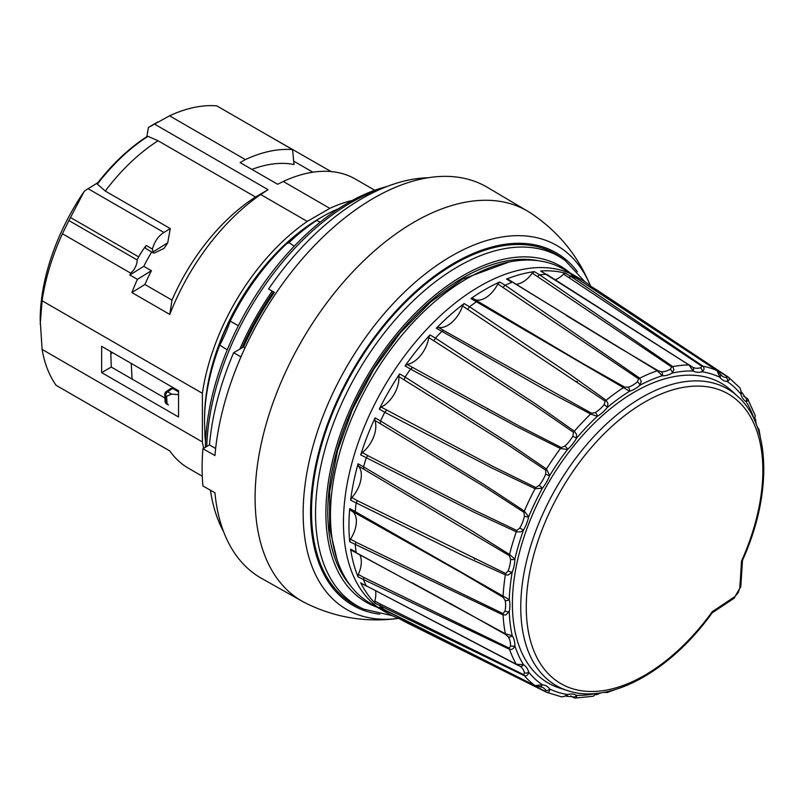 <?xml version="1.0" encoding="UTF-8"?>
<svg xmlns="http://www.w3.org/2000/svg" width="804" height="804" viewBox="0 0 804 804"><rect width="100%" height="100%" fill="white"/><g stroke="black" fill="none" stroke-linecap="round" stroke-linejoin="round"><path stroke-width="1.21" d="M379.639 607.281L535.072 685.641L542.348 684.787A28.663 16.552 -60 0 1 549.695 689.028C549.785 691.641 548.69 692.706 546.439 692.204L399.457 618.758M398.814 376.543A22.874 13.206 -60 0 1 381.166 407.095L493.103 466.541L535.796 487.525L539.122 485.495A25.597 14.784 120 0 0 545.685 474.139L545.775 470.239L506.259 443.758L398.814 376.543L399.608 373.9L405.095 377.046A192.719 111.264 -60 0 1 410.532 369.096L405.075 365.89A192.859 111.344 -60 0 1 429.979 334.916L435.446 338.102A192.719 111.264 -60 0 1 441.778 331.419L443.758 330.514L591.563 413.276L595.141 412.613A25.597 14.784 120 0 0 604.095 404.673L605.191 401.186L462.481 305.942A22.874 13.206 -60 0 1 438.381 327.308L443.758 330.514M380.252 423.447L380.583 420.964L484.108 484.571L524.329 511.073L528.67 516.751A3.065 1.246 -168.3 0 1 524.439 516.078L523.896 512.299L483.636 486.249L374.795 420.361L375.076 417.849L380.583 420.964A192.719 111.264 -60 0 1 384.754 412.291L379.277 409.105A192.859 111.344 -60 0 1 399.608 373.9M379.277 409.105L381.166 407.095M731.439 390.664A173.081 99.927 120 0 0 548.248 483.194A173.081 99.927 120 0 0 559.715 688.103L567.584 690.616A171.302 98.902 -60 0 1 556.237 487.807A171.302 98.902 -60 0 1 737.559 396.221L731.439 390.664M363.78 469.033L363.579 466.873L468.501 528.71L509.535 554.509L514.872 559.081A3.065 1.759 -179.9 0 1 510.57 559.092L509.354 555.654L358.323 465.978L358.061 463.777L363.579 466.873A192.719 111.264 -60 0 1 363.579 466.863A192.719 111.264 -60 0 1 366.192 458.049L367.76 455.637L474.33 510.228L516.841 530.489L519.806 528.027A25.597 14.784 120 0 0 524.439 516.078M374.795 420.361A22.874 13.206 -60 0 1 362.323 452.511L367.76 455.637M404.251 379.659L405.095 377.046L507.053 442.049L546.439 469.023L549.695 475.546A28.663 16.552 -60 0 1 542.348 488.269A177.684 102.59 120 0 0 528.67 516.751A28.663 16.552 -60 0 1 523.474 530.137L520.801 531.836L516.52 531.896L473.476 511.957L360.705 454.903A192.859 111.344 -60 0 1 375.076 417.849M360.705 454.903L362.323 452.511M350.494 510.309L355.951 513.334L355.237 511.615L509.254 599.633A3.065 2.161 165.2 0 1 505.023 600.256L503.153 597.352L461.536 572.76L350.494 510.309L349.72 508.56L355.237 511.615A192.719 111.264 -60 0 1 356.122 503.264L357.308 500.641L505.706 573.503L508.168 570.82A25.597 14.784 120 0 0 510.57 559.092M358.323 465.978A22.874 13.206 -60 0 1 351.861 497.545L357.308 500.641M519.806 528.027L523.474 530.137A177.684 102.59 120 0 0 514.872 559.081A28.663 16.552 -60 0 1 512.188 572.217L508.148 575.051L505.374 574.84L463.003 555.584L350.624 500.148A192.859 111.344 -60 0 1 358.061 463.777M350.624 500.148L351.861 497.545M351.861 550.308L350.624 549.132L356.122 552.167A192.719 111.264 -60 0 1 355.237 544.841L355.951 542.187L503.153 613.653L505.023 610.96A25.597 14.784 120 0 0 505.023 600.256M352.534 511.444A22.874 13.206 -60 0 1 350.494 539.122L355.951 542.187M508.168 570.82A3.065 0.653 -158.9 0 0 512.188 572.217A177.684 102.59 120 0 0 509.254 599.633A28.663 16.552 -60 0 1 509.254 611.623L505.726 614.97L503.073 614.929L349.72 541.755A192.859 111.344 -60 0 1 349.72 508.56M349.72 541.755L350.494 539.122M357.308 553.313L505.374 633.793L512.188 635.662A3.065 2.412 145.1 0 1 508.168 636.758L505.706 634.557L469.074 613.924L412.171 582.739M366.644 586.247L361.066 583.181L366.192 585.754A192.719 111.264 -60 0 1 363.579 579.965L363.78 577.443L509.354 648.185L510.57 645.723A25.597 14.784 120 0 0 508.168 636.758M359.81 554.82A22.874 13.206 -60 0 1 358.323 574.408L363.78 577.443M505.023 610.96A3.065 1.256 -168.5 0 0 509.254 611.623A177.684 102.59 120 0 0 512.188 635.662A28.663 16.552 -60 0 1 514.872 645.692C513.826 648.647 512.047 649.853 509.535 649.32L358.061 576.9A192.859 111.344 -60 0 1 350.624 549.132M358.061 576.9L358.323 574.408M509.354 648.185A3.065 1.869 -65.8 0 0 509.535 649.32A182.277 105.234 -60 0 0 516.289 664.245A3.065 1.538 118.3 0 0 516.66 664.647L366.192 585.754L516.289 664.245L523.474 664.707A3.065 2.502 120.3 0 1 519.806 666.124L516.841 664.717A3.065 1.538 118.3 0 1 516.66 664.647L519.645 666.034M379.448 607.201L384.754 610.085A192.719 111.264 -60 0 1 380.583 606.226L380.252 604.015L523.896 674.757L524.439 672.717A25.597 14.784 120 0 0 519.806 666.124M375.589 590.829A22.874 13.206 -60 0 1 374.795 601L380.252 604.015M510.57 645.723A3.065 1.769 179.9 0 0 514.872 645.692A177.684 102.59 120 0 0 523.474 664.707A28.663 16.552 -60 0 1 528.67 672.094C528.168 674.978 526.721 676.174 524.329 675.682L375.076 603.191A192.859 111.344 -60 0 1 360.705 582.739M375.076 603.191L374.795 601M399.528 618.789A192.859 111.344 -60 0 1 390.101 614.557A192.859 111.344 -60 0 1 379.277 607.08M399.849 617.673L404.251 620.095L405.095 621.834L399.447 618.748M399.608 618.819L398.814 617.1M404.251 620.095L545.775 691.551L545.685 690.123A25.597 14.784 120 0 0 542.71 687.43L535.193 685.722A3.065 1.568 116.8 0 0 535.424 685.802M575.513 698.143L573.765 697.611A3.065 1.98 -61.9 0 1 573.503 697.43L572.85 696.756A3.065 2.502 119.7 0 0 576.518 695.329L576.659 697.259L575.614 698.073M748.021 399.447L748.021 400.482L746.102 401.608A3.065 2.502 -59.7 0 0 745.499 397.719L746.413 397.94A3.065 1.98 121.9 0 1 746.705 398.07L748.042 399.327M717.299 370.785A3.065 1.568 123.2 0 0 717.118 370.624L722.354 376.282A25.597 14.784 120 0 0 726.173 377.498L727.459 376.865L590.528 287.45M589.493 286.827L591.382 286.646L596.739 289.902L728.354 377.116A3.065 1.96 123.5 0 0 728.313 377.086A3.065 1.96 123.5 0 0 727.459 376.865M568.89 277.29L570.961 276.476L702.987 366.232C704.605 368.061 704.294 369.91 702.053 371.78A3.065 2.171 -104.8 0 0 700.485 367.81L701.972 366.322L563.554 274.074L565.584 273.219L570.961 276.476A192.719 111.264 -60 0 1 576.398 278.154L571.051 274.908A192.859 111.344 -60 0 1 582.94 280.546A192.859 111.344 -60 0 1 591.322 286.596M720.243 374.292A3.065 2.422 144.7 0 1 719.881 377.287A177.684 102.59 120 0 0 702.053 371.78A28.663 16.552 -60 0 1 693.058 370.986L689.068 364.986A3.065 1.538 -58.3 0 1 689.601 365.106A3.065 1.538 -58.3 0 1 689.752 365.227L692.455 367.096A25.597 14.784 120 0 0 700.485 367.81M563.554 274.074A22.874 13.206 -60 0 1 555.132 279.842M537.645 276.305L539.715 274.878L672.767 366.604L673.933 369.709L672.295 373.036A3.065 1.769 -119.9 0 0 670.164 369.297L671.692 367.016L532.278 273.099L534.318 271.631L539.715 274.878A192.719 111.264 -60 0 1 546.037 274.244L540.69 270.998A192.859 111.344 -60 0 1 565.584 273.219M540.69 270.998L689.068 364.986A182.277 105.234 -60 0 0 672.767 366.604A3.065 1.869 125.8 0 0 671.692 367.016M566.428 315.57L621.884 349.258L658.064 370.664L661.21 371.699A25.597 14.784 120 0 0 670.164 369.297M532.278 273.099A22.874 13.206 -60 0 1 516.067 284.184M503.193 287.159L505.133 285.209L639.743 378.202L641.19 381.478L639.984 385.206A3.065 1.256 -131.5 0 0 637.291 381.87L638.688 378.905L497.807 283.973L499.706 281.983L505.133 285.209A192.719 111.264 -60 0 1 511.917 282.325L506.54 279.068A192.859 111.344 -60 0 1 534.318 271.631M506.54 279.068L508.178 279.561M462.481 305.942L464.119 303.56L469.566 306.776A192.719 111.264 -60 0 1 476.36 301.822L478.209 301.59L582.458 363.318L624.567 387.056L628.014 387.226A25.597 14.784 120 0 0 637.291 381.87M497.807 283.973A22.874 13.206 -60 0 1 474.862 299.57M692.455 367.096A3.065 2.502 -60.3 0 1 693.058 370.986A177.684 102.59 120 0 0 672.295 373.036A28.663 16.552 -60 0 1 662.265 375.729A177.684 102.59 120 0 0 639.984 385.206A28.663 16.552 -60 0 1 629.602 391.196L470.953 298.575A192.859 111.344 -60 0 1 499.706 281.983M470.953 298.575L472.852 298.374L504.982 317.751M467.888 309.108L469.566 306.776L568.317 373.167L606.176 400.241L607.955 403.558L607.311 407.447A28.663 16.552 -60 0 1 597.282 416.341L590.659 414.01L547.795 391.367L436.351 328.193A192.859 111.344 -60 0 1 464.119 303.56M436.351 328.193L438.381 327.308M564.82 446.13A25.597 14.784 120 0 0 572.85 436.14L573.503 432.341L534.7 405.658L428.723 337.509A22.874 13.206 -60 0 1 407.105 364.393L518.59 425.708L561.282 447.547L564.82 446.13A3.065 1.246 48.3 0 1 567.524 449.456L560.428 448.531L517.374 426.954L410.532 369.096L412.502 367.579M428.723 337.509L429.979 334.916M405.075 365.89L407.105 364.393M582.94 280.546L577.594 277.31A192.99 111.424 120 0 0 576.408 276.606A192.99 111.424 120 0 0 383.418 388.03A192.99 111.424 120 0 0 383.418 610.869A192.99 111.424 120 0 0 384.624 611.553L390.101 614.557M539.122 485.495A3.065 0.643 -141.3 0 1 542.348 488.269L535.072 488.701L492.028 468.079L384.754 412.291L386.583 410.261M661.21 371.699A3.065 2.412 -85.1 0 1 662.265 375.729L657.24 370.765L513.505 282.777M576.8 278.415L716.987 370.554A3.065 1.568 123.2 0 1 717.118 370.624L576.609 278.254M434.15 340.655L435.446 338.102L535.776 404.05L574.357 431.215A3.065 1.698 126.1 0 0 573.503 432.341M594.809 290.043L596.739 289.902L591.252 286.556M726.173 377.498A3.065 2.422 95.3 0 1 727.228 381.528A28.663 16.552 -60 0 1 719.881 377.287L716.987 370.554A182.277 105.234 -60 0 0 702.987 366.232A3.065 1.92 124.9 0 0 701.972 366.322M638.688 378.905A3.065 1.819 126.3 0 1 639.743 378.202A182.277 105.234 -60 0 1 657.24 370.765A3.065 1.528 -59.9 0 1 658.064 370.664M507.756 279.099L621.824 349.278M604.095 404.673A3.065 0.653 -141.1 0 1 607.311 407.447A177.684 102.59 120 0 1 629.602 391.196A3.065 2.161 -105.2 0 0 628.014 387.226M605.191 401.186A3.065 1.759 126.4 0 1 606.176 400.241A182.277 105.234 -60 0 1 623.673 387.478A3.065 1.538 -61.5 0 1 624.567 387.056M572.85 436.14L576.518 438.27A177.684 102.59 120 0 1 597.282 416.341A3.065 1.759 -120.1 0 0 595.141 412.613M545.685 474.139A3.065 0.643 -158.7 0 0 549.695 475.546A177.684 102.59 120 0 1 567.524 449.456A28.663 16.552 -60 0 0 576.518 438.27L576.508 434.441L574.357 431.215A182.277 105.234 -60 0 1 590.659 414.01A3.065 1.558 -62.9 0 1 591.563 413.276M561.282 447.547A3.065 1.598 115.7 0 0 560.428 448.531A182.277 105.234 -60 0 0 546.439 469.023A3.065 1.638 125.3 0 0 545.775 470.239M523.896 512.299A3.065 1.598 124.3 0 1 524.329 511.073A182.277 105.234 -60 0 1 535.072 488.701A3.065 1.638 -65.3 0 1 535.796 487.525M509.354 555.654A3.065 1.558 122.9 0 1 509.535 554.509A182.277 105.234 -60 0 1 516.289 531.786A3.065 1.698 -66.1 0 1 516.841 530.489M503.153 597.352A3.065 1.538 121.5 0 1 503.073 596.367A182.277 105.234 -60 0 1 505.374 574.84A3.065 1.759 -66.4 0 1 505.706 573.503M505.706 634.557A3.065 1.528 119.9 0 1 505.374 633.793A182.277 105.234 -60 0 1 503.073 614.929A3.065 1.819 -66.3 0 1 503.153 613.653M351.247 550.177L469.064 613.864M539.936 686.586A3.065 2.422 95.3 0 0 542.348 684.787A177.684 102.59 120 0 1 528.67 672.094A3.065 2.171 164.8 0 1 524.439 672.717M384.925 610.206L535.193 685.722A3.065 1.568 116.8 0 1 535.072 685.641A182.277 105.234 -60 0 1 524.329 675.682A3.065 1.92 -64.9 0 1 523.896 674.757M561.564 696.837L564.217 696.455L567.524 694.525A177.684 102.59 120 0 1 549.695 689.028A3.065 2.422 144.7 0 1 545.685 690.123M546.439 692.204A3.065 1.96 -63.5 0 1 546.388 692.184A3.065 1.96 -63.5 0 1 545.775 691.551M596.88 693.36A177.684 102.59 120 0 1 576.518 695.329A28.663 16.552 -60 0 0 567.524 694.525A3.065 2.171 75.2 0 1 566.157 696.234M603.834 692.365L604.889 692.385A3.065 2.412 -85.1 0 0 606.437 691.852M600.869 692.847L596.648 694.676A3.065 1.769 -119.9 0 0 597.261 693.601M755.187 415.427L754.715 420.572A3.065 1.769 -0.1 0 0 755.599 419.356L756.122 423.929M758.051 429.256A3.065 2.412 -34.9 0 0 757.76 427.678M759.117 430.2L758.514 430.713M754.614 420.351A177.684 102.59 120 0 0 746.102 401.608A28.663 16.552 -60 0 1 740.906 394.221A3.065 2.171 -15.2 0 0 741.7 392.181M607.924 691.53L607.794 692.304M593.02 696.284L597.251 693.309M728.354 377.116C729.911 378.825 729.54 380.292 727.228 381.528A177.684 102.59 120 0 1 740.906 394.221L741.017 391.056L739.931 387.9L728.414 377.156M742.524 560.006L740.796 586.518L734.002 598.287A4.593 2.874 -124.3 0 0 734.916 596.528L738.152 592.829L739.73 588.186A1519.801 846.31 -118.3 0 0 741.489 561.122L742.514 560.167M741.489 561.122A167.282 96.58 120 0 0 668.456 391.226A167.282 96.58 120 0 0 528.71 633.281A167.282 96.58 120 0 0 712.354 611.573A1519.801 846.29 -1.7 0 0 734.916 596.528M712.354 611.573L712.042 612.949M576.408 276.606L563.413 269.099A192.99 111.424 120 0 0 370.423 380.523A192.99 111.424 120 0 0 370.423 603.372L383.418 610.869M474.862 559.192L474.069 558.499M576.378 381.297L577.383 381.639M740.796 586.518A4.593 2.874 -175.7 0 1 739.73 588.186M112.379 352.544L110.711 354.021M178.558 391.87L172.609 388.432L167.654 391.809L171.694 394.141L166.639 396.171L166.981 403.266L168.398 404.995L166.609 403.96A3.065 1.769 -60 0 1 165.976 402.693A3.065 1.859 177.3 0 1 165.081 401.467L164.75 394.352A3.065 1.859 177.3 0 0 165.644 395.598L165.976 402.693L166.981 403.266M171.694 394.141L178.558 394.613M166.639 396.171L165.644 395.598A3.065 1.769 -60 0 1 167.654 391.809A3.065 1.668 -124.2 0 0 166.086 391.679L170.991 388.342L172.609 388.432M131.243 363.428L132.057 379.066M338.615 208.678A166.458 96.108 120 0 0 322.253 216.809A166.458 96.108 120 0 0 313.47 222.256L316.645 220.437A171.473 99.003 120 0 0 288.998 242.607L286.425 243.934A166.458 96.108 120 0 0 232.175 317.238A166.458 96.108 120 0 0 230.215 321.138C226.929 330.424 223.442 338.414 219.753 345.087A166.458 96.108 120 0 0 218.266 349.087A166.458 96.108 120 0 0 204.548 420.673A166.458 96.108 120 0 0 204.879 430.622L204.899 435.135A171.473 99.003 120 0 0 205.543 442.029M322.253 216.809L320.163 218.015A163.503 94.4 120 0 0 204.548 418.261L204.548 420.673M386.945 186.528A202.176 116.731 120 0 0 205.392 447.285M210.206 490.098A202.176 116.731 120 0 0 210.678 491.837M219.753 345.087L227.251 349.891M294.234 246.185L288.998 242.607M320.304 222.075L316.645 220.437M238.386 325.721L230.215 321.138M206.759 446.501A204.166 117.876 -60 0 1 351.036 202.628A204.166 117.876 -60 0 1 381.056 188.94M241.893 347.931A202.799 117.082 -60 0 1 273.46 291.822M239.793 349.137A205.241 118.5 -60 0 1 272.224 291.108M242.908 347.348A196.829 113.635 -60 0 1 274.043 292.153M304.786 602.658A225.271 130.057 -60 0 1 302.455 601.402A225.271 130.057 -60 0 1 301.751 340.876A225.271 130.057 -60 0 1 527.715 211.221A225.271 130.057 -60 0 1 529.997 212.628C557.644 230.828 577.774 255.2 590.387 285.721A210.135 121.324 -60 0 0 451.737 255.903A210.135 121.324 -60 0 0 305.661 480.43A210.135 121.324 -60 0 0 398.302 618.417L398.452 618.397M392.211 615.663L363.76 609.151L359.82 607.412A202.176 116.731 -60 0 1 353.378 370.684A202.176 116.731 -60 0 1 561.614 257.903L565.091 260.436L584.95 281.822M274.395 292.365L268.596 289.018L274.395 292.365A205.241 118.5 120 0 0 243.471 347.016L233.642 352.695L240.939 356.906M243.471 347.016L244.979 347.891M487.556 409.146A205.241 118.5 120 0 0 487.837 408.522M210.437 490.229A216.728 125.133 120 0 0 223.633 531.796M527.715 211.221L487.355 187.342A225.773 130.348 120 0 0 320.685 239.26A225.773 130.348 120 0 0 214.949 455.526L202.93 448.712A225.914 130.439 -60 0 0 202.93 485.978L214.949 492.792A225.773 130.348 120 0 0 261.591 578.388L302.455 601.402M428.029 177.764A216.728 125.133 120 0 0 268.596 289.018M233.642 352.695A216.728 125.133 120 0 0 209.462 444.934L202.93 448.712M215.643 448.501L209.462 444.934M146.871 136.62L148.388 127.514L169.543 115.816L245.361 159.594L240.135 162.599L277.661 184.267L283.269 181.473L329.841 208.367A166.951 96.39 -60 0 1 352.293 200.457M329.841 208.367L307.249 221.401L260.677 194.518A166.951 96.39 120 0 0 169.785 314.424L171.986 300.123A151.634 87.546 120 0 1 255.531 197.03L268.084 189.674L260.677 194.518M202.387 393.307L202.387 441.959L42.099 349.418L40.2 319.932A159.292 91.968 -60 0 1 84.229 191.352L70.501 217.512A166.951 96.39 120 0 0 68.893 220.537L62.421 233.753A166.951 96.39 120 0 0 42.099 300.766L202.387 393.307A166.951 96.39 -60 0 1 307.249 221.401M203.663 448.29A166.951 96.39 -60 0 1 202.387 441.959M169.543 115.816A166.951 96.39 120 0 1 216.778 105.857L292.586 149.624L294.023 164.539A151.634 87.546 120 0 0 251.923 169.413M84.229 191.352A45.949 26.532 -60 0 1 88.098 188.699L97.837 182.689M88.098 188.699L163.915 232.467L170.257 228.557L167.714 242.848L152.991 251.943A2.301 1.327 120 0 0 153.474 252.989A2.301 1.327 120 0 0 154.479 252.948L164.117 248.356A151.634 87.546 120 0 1 167.714 242.848M146.78 137.172L147.986 136.338L158.056 140.76A151.634 87.546 120 0 0 105.274 191.04L170.257 228.557M105.274 191.04L97.354 184.146L97.626 182.98M148.388 127.514A159.292 91.968 -60 0 1 152.83 124.841L157.875 121.937M163.915 232.467C158.378 235.954 154.539 241.491 152.408 249.069L152.991 251.943M331.077 171.564L259.963 130.791M153.474 252.989L145.886 248.607A2.301 1.327 -60 0 1 146.207 245.491A45.949 26.532 120 0 0 138.73 256.908A166.951 96.39 -60 0 0 137.132 259.923L68.893 220.537M137.132 259.923A11.487 6.633 -60 0 1 130.65 273.139A166.951 96.39 -60 0 0 129.826 274.968L143.795 266.335L151.383 270.717L137.404 279.35A166.951 96.39 120 0 0 131.876 292.535L144.911 284.485L171.986 300.123M151.665 251.943A151.634 87.546 120 0 0 143.795 266.335M129.826 274.968L137.404 279.35M292.586 149.624A166.951 96.39 120 0 0 245.361 159.594M374.785 190.267L355.448 179.101A166.951 96.39 120 0 0 283.269 181.473M151.383 270.717A151.634 87.546 120 0 0 144.911 284.485M131.876 292.535L169.785 314.424M62.421 233.753L130.65 273.139M101.666 372.614L101.666 346.353L178.558 390.744L178.558 417.005L101.666 372.614L111.274 367.066L110.751 351.599M42.099 349.418A166.951 96.39 120 0 0 56.069 385.287L169.785 450.933A166.951 96.39 120 0 0 188.498 468.27L202.286 476.229M164.92 398.04L111.274 367.066M154.368 124.017L268.084 189.674M158.056 140.76L255.531 197.03M40.22 324.012L42.099 300.766M351.046 586.367A191.412 110.51 -60 0 1 343.569 429.818A191.412 110.51 -60 0 1 463.124 277.762A191.412 110.51 -60 0 1 539.002 260.818M577.423 271.762A203.492 117.484 120 0 0 454.461 262.898A203.492 117.484 120 0 0 315.902 464.24A203.492 117.484 120 0 0 379.739 614.176M569.935 272.878A194.086 112.057 120 0 0 463.124 275.571A194.086 112.057 120 0 0 333.72 455.999A194.086 112.057 120 0 0 376.955 607.141M363.76 609.151A201.714 116.459 -60 0 1 324.776 449.928A201.714 116.459 -60 0 1 458.19 266.496A201.714 116.459 -60 0 1 565.091 260.436M206.638 391.789A160.82 92.852 -60 0 1 298.284 233.049M138.73 256.908L70.501 217.512M146.207 245.491L152.408 249.069M147.986 136.338A150.237 86.742 120 0 0 97.354 184.146M373.86 523.203L381.629 527.524M449.788 603.201L464.692 611.492M602.95 337.921L617.583 346.685M495.706 312.163L503.334 316.726M596.638 289.822L728.514 377.227M571.242 274.998L576.579 278.234M692.294 367.006L546.73 274.405M355.83 513.274L383.337 528.439M546.609 692.284L404.985 621.783M566.147 696.244L572.77 696.706M573.765 697.611L570.649 695.952M759.177 429.999L757.187 426.743M743.71 396.211L746.705 398.07M745.419 397.668L741.7 392.161M747.74 398.955L755.268 415.648M758.986 429.457L760.323 437.275M614.517 689.822L607.08 692.566M593.262 696.254L575.041 698.073M561.554 696.847L546.509 692.244M734.002 598.287L711.912 613.03M567.584 690.616C609.573 704.957 670.496 671.28 712.324 612.628M737.559 396.221C770.966 425.416 772.262 495.013 742.383 560.569M472.732 298.294L478.089 301.51M607.653 692.455L604.889 692.385M166.086 391.679A3.065 3.065 0 0 0 164.75 394.312M165.081 401.497A3.065 3.065 0 0 0 166.609 403.96M337.107 559.785L329.6 528.479L329.69 491.445L337.459 450.923L352.484 409.326L373.91 369.096L400.472 332.625L430.602 302.053L462.491 279.159L509.012 262.044M398.302 618.417C365.569 622.768 334.394 617.512 304.796 602.658M312.856 172.197L293.691 161.132M97.746 182.809C112.932 163.373 129.414 147.906 147.182 136.419"/></g></svg>
